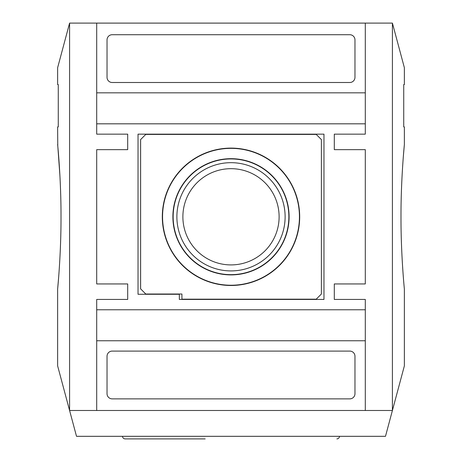 <?xml version="1.0" encoding="UTF-8"?>
<svg xmlns="http://www.w3.org/2000/svg" width="462" height="462" viewBox="0 0 462 462"><rect width="100%" height="100%" fill="white"/><g stroke="black" fill="none" stroke-linecap="round" stroke-linejoin="round"><path stroke-width="0.69" d="M205.174 438.9L125.115 438.9C123.545 438.744 122.684 437.884 122.528 436.319M169.017 438.9L125.115 438.9M58.651 277.212L57.629 289.108L57.629 365.869L76.513 436.319L385.487 436.319L392.405 410.493L392.411 23.1L404.371 67.723L404.371 84.563L403.73 84.563L403.73 126.923L404.371 126.923L404.371 144.485C404.475 143.526 400.889 178.084 400.987 216.77C400.883 255.405 404.475 290.107 404.371 289.108L404.233 287.601M392.411 23.1L69.589 23.1L57.629 67.723L57.629 84.563L58.27 84.563L58.27 126.923L57.629 126.923L57.767 145.992M162.306 216.793A68.694 68.694 0 0 0 265.344 276.282A68.694 68.694 0 0 0 265.344 157.305A68.694 68.694 0 0 0 162.306 216.793M162.56 216.793A68.44 68.44 0 0 0 265.217 276.068A68.44 68.44 0 0 0 265.217 157.525A68.44 68.44 0 0 0 162.56 216.793M172.892 216.793A58.108 58.108 0 0 0 260.054 267.117A58.108 58.108 0 0 0 260.054 166.47A58.108 58.108 0 0 0 172.892 216.793M173.146 216.793A57.854 57.854 0 0 0 259.927 266.903A57.854 57.854 0 0 0 259.927 166.69A57.854 57.854 0 0 0 173.146 216.793M182.883 216.793A48.117 48.117 0 0 0 255.059 258.466A48.117 48.117 0 0 0 255.059 175.127A48.117 48.117 0 0 0 182.883 216.793M176.882 216.793A54.118 54.118 0 0 0 258.062 263.663A54.118 54.118 0 0 0 258.062 169.929A54.118 54.118 0 0 0 176.882 216.793M316.227 299.18L321.39 294.017L321.39 139.576L316.227 134.413L145.773 134.413L140.61 139.576L140.61 288.848L145.773 294.017L181.93 294.017L181.93 299.18L316.227 299.18M179.348 299.44L323.972 299.44L323.972 134.153L138.028 134.153L138.028 294.277L179.348 294.277L179.348 299.44M349.798 82.502A5.163 5.163 0 0 0 354.966 77.333L354.966 39.888A5.163 5.163 0 0 0 349.798 34.719L112.202 34.719A5.163 5.163 0 0 0 107.034 39.888L107.034 77.333A5.163 5.163 0 0 0 112.202 82.502L349.798 82.502M112.202 398.868L349.798 398.868A5.163 5.163 0 0 0 354.966 393.705L354.966 356.254A5.163 5.163 0 0 0 349.798 351.091L112.202 351.091A5.163 5.163 0 0 0 107.034 356.254L107.034 393.705A5.163 5.163 0 0 0 112.202 398.868M96.702 309.771L365.298 309.771L365.298 299.44L334.303 299.44L334.303 283.945L365.298 283.945L365.298 149.648L334.303 149.648L334.303 134.153L365.298 134.153L365.298 92.833L96.702 92.833L96.702 134.153L127.697 134.153L127.697 149.648L96.702 149.648L96.702 283.945L127.697 283.945L127.697 299.44L96.702 299.44L96.702 410.487L365.298 410.487L365.298 340.76L96.702 340.76M365.298 123.822L96.702 123.822M365.298 309.771L365.298 340.76M365.298 92.833L365.298 23.106L96.702 23.106L96.702 92.833M69.589 23.1L69.589 410.493L392.411 410.493L404.371 365.869L404.371 289.108M403.349 156.381L404.371 144.485M404.129 286.515C403.366 278.522 400.901 248.677 400.987 216.793M57.629 289.108C57.525 290.061 61.111 255.503 61.013 216.822C61.117 178.182 57.525 143.486 57.629 144.485M57.871 147.078L59.927 175.878M127.697 283.945L127.697 299.44M127.697 134.153L127.697 149.648M334.303 299.44L334.303 283.945M334.303 149.648L334.303 134.153M339.472 436.319C339.316 437.884 338.455 438.744 336.885 438.9"/></g></svg>
